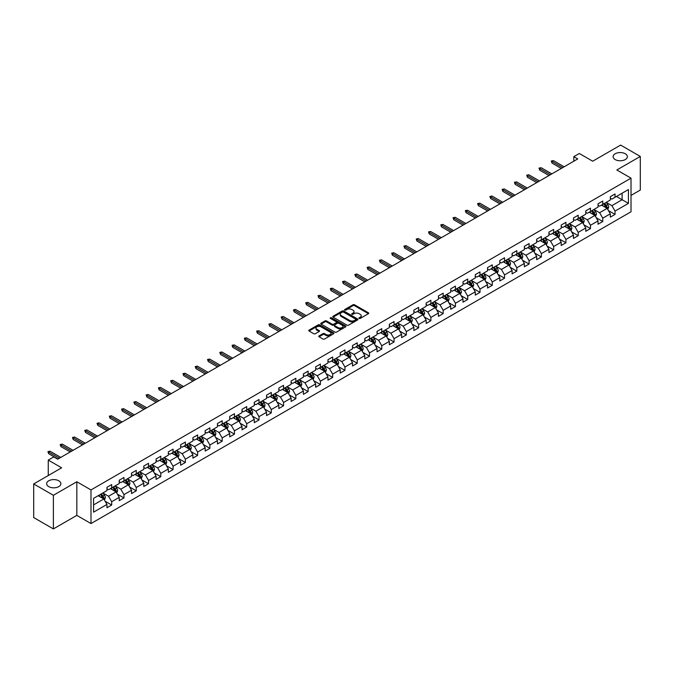 <?xml version="1.0" encoding="UTF-8"?>
<svg xmlns="http://www.w3.org/2000/svg" width="674" height="674" viewBox="0 0 674 674"><rect width="100%" height="100%" fill="white"/><g stroke="black" fill="none" stroke-linecap="round" stroke-linejoin="round"><path stroke-width="1.01" d="M359.132 318.431A0.767 0.438 0 0 0 360.219 318.431L368.425 313.688A1.095 0.632 0 0 0 368.745 313.242A1.095 0.632 0 0 0 368.425 312.803L354.524 304.774A1.095 0.632 0 0 0 352.974 304.774L344.768 309.509A0.767 0.438 0 0 0 345.846 310.133L346.908 309.518A3.496 2.022 0 0 1 351.853 309.518L353.016 310.192A3.496 2.022 0 0 1 354.035 311.615A3.496 2.022 0 0 1 353.016 313.048L351.954 313.654A0.767 0.438 0 0 0 353.033 314.286L354.094 313.671A3.496 2.022 0 0 1 359.04 313.671L360.202 314.337A3.496 2.022 0 0 1 361.222 315.769A3.496 2.022 0 0 1 360.202 317.193L359.132 317.808A0.767 0.438 0 0 0 359.132 318.431L359.132 317.808M58.806 480.806A7.119 4.111 0 0 0 51.039 479.913A7.119 4.111 0 0 0 46.641 483.713A7.119 4.111 0 0 0 48.73 486.62A7.119 4.111 0 0 0 56.49 487.513A7.119 4.111 0 0 0 60.887 483.713A7.119 4.111 0 0 0 58.806 480.806M625.27 153.756A7.119 4.111 0 0 0 617.51 152.863A7.119 4.111 0 0 0 613.113 156.663A7.119 4.111 0 0 0 615.194 159.578A7.119 4.111 0 0 0 622.961 160.463A7.119 4.111 0 0 0 627.359 156.663A7.119 4.111 0 0 0 625.27 153.756M319.063 335.905A1.095 0.632 0 0 0 318.743 336.351A1.095 0.632 0 0 0 319.063 336.789L322.964 339.047A1.095 0.632 0 0 0 324.514 339.047L333.622 333.782A1.095 0.632 0 0 0 333.942 333.335A1.095 0.632 0 0 0 333.622 332.889L319.72 324.86A1.095 0.632 0 0 0 318.179 324.86L309.063 330.125A1.095 0.632 0 0 0 308.743 330.572A1.095 0.632 0 0 0 309.063 331.018L313.772 333.74A1.095 0.632 0 0 0 315.314 333.74L319.215 331.49A1.095 0.632 0 0 0 319.535 331.044A1.095 0.632 0 0 0 319.215 330.597L316.881 329.249A2.923 1.685 0 0 1 316.03 328.053A2.923 1.685 0 0 1 317.833 326.494A2.923 1.685 0 0 1 321.018 326.856L330.167 332.147A2.923 1.685 0 0 1 331.027 333.335A2.923 1.685 0 0 1 329.224 334.894A2.923 1.685 0 0 1 326.039 334.531L324.514 333.647A1.095 0.632 0 0 0 322.964 333.647L319.063 335.905L319.063 336.789M631.016 195.426L640.3 190.06L640.3 156.435L620.628 145.078L592.69 161.212L579.311 153.487L573.801 156.663L577.736 158.938L57.703 459.179L53.768 456.905L48.258 460.081L48.258 475.532M53.372 495.297L53.372 528.921L76.828 515.383L76.828 481.758L53.372 495.297L33.7 483.94L61.637 467.807L48.258 460.081M76.828 481.758L90.99 489.939L631.016 178.155L631.016 211.779L90.99 523.555L90.99 489.939M640.3 156.435L616.845 169.983L631.016 178.155M346.992 325.171A1.095 0.632 0 0 0 348.534 325.171L357.65 319.914A1.095 0.632 0 0 0 357.97 319.468A1.095 0.632 0 0 0 357.65 319.021L343.748 310.992A1.095 0.632 0 0 0 342.198 310.992L333.082 316.258A1.095 0.632 0 0 0 332.762 316.704A1.095 0.632 0 0 0 333.082 317.151L346.992 325.171M330.723 318.591A0.767 0.438 0 0 1 331.498 318.701L345.619 326.856L336.52 332.113A1.095 0.632 0 0 1 334.978 332.113L321.077 324.084L321.077 323.191A1.095 0.632 0 0 0 320.757 323.638A1.095 0.632 0 0 0 321.077 324.084M321.077 323.191L324.978 320.942A1.095 0.632 0 0 1 326.519 320.942L332.156 324.194A1.095 0.632 0 0 0 333.706 324.194L336.292 322.703A1.095 0.632 0 0 0 336.612 322.256A1.095 0.632 0 0 0 336.292 321.81L330.42 318.414A0.767 0.438 0 0 1 331.498 317.791L345.636 325.955A1.095 0.632 0 0 1 345.956 326.401A1.095 0.632 0 0 1 345.636 326.848L345.636 325.955M53.372 528.921L33.7 517.565L33.7 483.94M105.119 501.229L111.69 505.02L111.69 501.7L119.247 497.345L119.247 500.656L123.965 497.934L123.965 494.615L131.523 490.251L131.523 493.57L136.241 490.849L136.241 487.529L143.798 483.165L143.798 486.485L148.516 483.755L148.516 480.444L156.073 476.08L156.073 479.399L160.8 476.67L160.8 473.35L168.348 468.994L168.348 472.306L173.075 469.584L173.075 466.265L180.632 461.901L180.632 465.22L185.35 462.49L185.35 459.179L192.907 454.815L192.907 458.135L197.625 455.405L197.625 452.086L205.182 447.73L205.182 451.041L209.9 448.32L209.9 445L217.458 440.636L217.458 443.955L222.184 441.226L222.184 437.915L229.733 433.551L229.733 436.87L234.459 434.14L234.459 430.821L242.008 426.465L242.008 429.776L246.735 427.055L246.735 423.735L254.292 419.371L254.292 422.691L259.01 419.969L259.01 416.65L266.567 412.286L266.567 415.605L271.285 412.876L271.285 409.565L278.842 405.2L278.842 408.52L283.56 405.79L283.56 402.471L291.117 398.115L291.117 401.426L295.844 398.705L295.844 395.385L303.393 391.021L303.393 394.341L308.119 391.611L308.119 388.3L315.676 383.936L315.676 387.255L320.394 384.525L320.394 381.206L327.952 376.85L327.952 380.161L332.67 377.44L332.67 374.121L340.227 369.756L340.227 373.076L344.945 370.346L344.945 367.035L352.502 362.671L352.502 365.99L357.228 363.261L357.228 359.941L364.777 355.586L364.777 358.897L369.504 356.175L369.504 352.856L377.061 348.492L377.061 351.811L381.779 349.09L381.779 345.77L389.336 341.406L389.336 344.726L394.054 341.996L394.054 338.685L401.611 334.321L401.611 337.64L406.329 334.911L406.329 331.591L413.887 327.235L413.887 330.546L418.613 327.825L418.613 324.506L426.162 320.142L426.162 323.461L430.888 320.731L430.888 317.42L438.437 313.056L438.437 316.376L443.163 313.646L443.163 310.326L450.721 305.971L450.721 309.282L455.439 306.56L455.439 303.241L462.996 298.877L462.996 302.196L467.714 299.467L467.714 296.156L475.271 291.791L475.271 295.111L479.989 292.381L479.989 289.062L487.546 284.706L487.546 288.017L492.273 285.296L492.273 281.976L499.822 277.612L499.822 280.932L504.548 278.21L504.548 274.891L512.105 270.527L512.105 273.846L516.823 271.117L516.823 267.805L524.38 263.441L524.38 266.761L529.098 264.031L529.098 260.712L536.656 256.356L536.656 259.667L541.374 256.946L541.374 253.626L548.931 249.262L548.931 252.582L553.657 249.852L553.657 246.541L561.206 242.177L561.206 245.496L565.933 242.766L565.933 239.447L573.49 235.091L573.49 238.402L578.208 235.681L578.208 232.362L585.765 227.997L585.765 231.317L590.483 228.587L590.483 225.276L598.04 220.912L598.04 224.231L602.758 221.502L602.758 218.182L610.315 213.827L610.315 217.138L615.042 214.416L615.042 211.097L628.421 203.371L628.421 189.562L622.119 193.194L622.119 199.74L628.421 203.371M111.69 505.02L106.964 507.749L106.964 504.43L93.585 512.156L93.585 498.339L106.964 490.621L106.964 487.302L111.69 484.572L111.69 487.892L119.247 483.528L119.247 480.217L123.965 477.487L123.965 480.806L131.523 476.442L131.523 473.123L136.241 470.401L136.241 473.712L143.798 469.357L143.798 466.037L148.516 463.308L148.516 466.627L156.073 462.263L156.073 458.952L160.8 456.222L160.8 459.542L168.348 455.177L168.348 451.858L173.075 449.137L173.075 452.448L180.632 448.092L180.632 444.773L185.35 442.043L185.35 445.362L192.907 440.998L192.907 437.687L197.625 434.957L197.625 438.277L205.182 433.913L205.182 430.593L209.9 427.872L209.9 431.192L217.458 426.827L217.458 423.508L222.184 420.787L222.184 424.098L229.733 419.742L229.733 416.422L234.459 413.693L234.459 417.012L242.008 412.648L242.008 409.337L246.735 406.607L246.735 409.927L254.292 405.563L254.292 402.243L259.01 399.522L259.01 402.833L266.567 398.477L266.567 395.158L271.285 392.428L271.285 395.748L278.842 391.383L278.842 388.072L283.56 385.343L283.56 388.662L291.117 384.298L291.117 380.978L295.844 378.257L295.844 381.568L303.393 377.213L303.393 373.893L308.119 371.163L308.119 374.483L315.676 370.119L315.676 366.808L320.394 364.078L320.394 367.397L327.952 363.033L327.952 359.714L332.67 356.993L332.67 360.312L340.227 355.948L340.227 352.628L344.945 349.907L344.945 353.218L352.502 348.862L352.502 345.543L357.228 342.813L357.228 346.133L364.777 341.769L364.777 338.458L369.504 335.728L369.504 339.047L377.061 334.683L377.061 331.364L381.779 328.642L381.779 331.953L389.336 327.598L389.336 324.278L394.054 321.549L394.054 324.868L401.611 320.504L401.611 317.193L406.329 314.463L406.329 317.783L413.887 313.418L413.887 310.099L418.613 307.378L418.613 310.689L426.162 306.333L426.162 303.014L430.888 300.284L430.888 303.603L438.437 299.239L438.437 295.928L443.163 293.198L443.163 296.518L450.721 292.154L450.721 288.834L455.439 286.113L455.439 289.432L462.996 285.068L462.996 281.749L467.714 279.028L467.714 282.339L475.271 277.983L475.271 274.663L479.989 271.934L479.989 275.253L487.546 270.889L487.546 267.578L492.273 264.848L492.273 268.168L499.822 263.804L499.822 260.484L504.548 257.763L504.548 261.074L512.105 256.718L512.105 253.399L516.823 250.669L516.823 253.988L524.38 249.624L524.38 246.313L529.098 243.584L529.098 246.903L536.656 242.539L536.656 239.219L541.374 236.498L541.374 239.809L548.931 235.453L548.931 232.134L553.657 229.404L553.657 232.724L561.206 228.36L561.206 225.049L565.933 222.319L565.933 225.638L573.49 221.274L573.49 217.955L578.208 215.233L578.208 218.553L585.765 214.189L585.765 210.869L590.483 208.148L590.483 211.459L598.04 207.103L598.04 203.784L602.758 201.054L602.758 204.374L610.315 200.01L610.315 196.698L615.042 193.969L615.042 197.288L628.421 189.562M110.426 488.616L116.097 491.894L108.539 496.249L102.878 492.98M106.964 488.802L108.539 489.712L111.69 487.892M108.539 496.249L111.69 501.7M116.097 491.894L119.247 497.345M122.71 481.531L128.372 484.8L120.815 489.164L115.153 485.895M119.247 481.716L120.815 482.618L123.965 480.806M120.815 489.164L123.965 494.615M128.372 484.8L131.523 490.251M134.985 474.445L140.647 477.714L133.098 482.079L127.428 478.801M131.523 474.622L133.098 475.532L136.241 473.712M133.098 482.079L136.241 487.529M140.647 477.714L143.798 483.165M147.261 467.352L152.931 470.629L145.373 474.985L139.703 471.716M143.798 467.537L145.373 468.447L148.516 466.627M145.373 474.985L148.516 480.444M152.931 470.629L156.073 476.08M159.536 460.266L165.206 463.535L157.649 467.899L151.979 464.63M156.073 460.452L157.649 461.353L160.8 459.542M157.649 467.899L160.8 473.35M165.206 463.535L168.348 468.994M171.811 453.181L177.481 456.45L169.924 460.814L164.262 457.536M168.348 453.358L169.924 454.268L173.075 452.448M169.924 460.814L173.075 466.265M177.481 456.45L180.632 461.901M184.095 446.087L189.756 449.364L182.199 453.72L176.537 450.451M180.632 446.272L182.199 447.182L185.35 445.362M182.199 453.72L185.35 459.179M189.756 449.364L192.907 454.815M196.37 439.001L202.032 442.27L194.483 446.635L188.813 443.366M192.907 439.187L194.483 440.097L197.625 438.277M194.483 446.635L197.625 452.086M202.032 442.27L205.182 447.73M208.645 431.916L214.307 435.185L206.758 439.549L201.088 436.28M205.182 432.093L206.758 433.003L209.9 431.192M206.758 439.549L209.9 445M214.307 435.185L217.458 440.636M220.92 424.831L226.59 428.1L219.033 432.464L213.363 429.186M217.458 425.008L219.033 425.917L222.184 424.098M219.033 432.464L222.184 437.915M226.59 428.1L229.733 433.551M233.196 417.737L238.866 421.014L231.308 425.37L225.647 422.101M229.733 417.922L231.308 418.832L234.459 417.012M231.308 425.37L234.459 430.821M238.866 421.014L242.008 426.465M245.471 410.651L251.141 413.92L243.584 418.284L237.922 415.016M242.008 410.837L243.584 411.738L246.735 409.927M243.584 418.284L246.735 423.735M251.141 413.92L254.292 419.371M257.754 403.566L263.416 406.835L255.859 411.199L250.197 407.922M254.292 403.743L255.859 404.653L259.01 402.833M255.859 411.199L259.01 416.65M263.416 406.835L266.567 412.286M270.03 396.472L275.691 399.749L268.142 404.105L262.472 400.836M266.567 396.657L268.142 397.567L271.285 395.748M268.142 404.105L271.285 409.565M275.691 399.749L278.842 405.2M282.305 389.387L287.975 392.656L280.418 397.02L274.748 393.751M278.842 389.572L280.418 390.473L283.56 388.662M280.418 397.02L283.56 402.471M287.975 392.656L291.117 398.115M294.58 382.301L300.25 385.57L292.693 389.934L287.023 386.657M291.117 382.478L292.693 383.388L295.844 381.568M292.693 389.934L295.844 395.385M300.25 385.57L303.393 391.021M306.855 375.207L312.525 378.485L304.968 382.84L299.307 379.572M303.393 375.393L304.968 376.303L308.119 374.483M304.968 382.84L308.119 388.3M312.525 378.485L315.676 383.936M319.139 368.122L324.801 371.391L317.243 375.755L311.582 372.486M315.676 368.307L317.243 369.217L320.394 367.397M317.243 375.755L320.394 381.206M324.801 371.391L327.952 376.85M331.414 361.037L337.076 364.305L329.527 368.67L323.857 365.401M327.952 361.213L329.527 362.123L332.67 360.312M329.527 368.67L332.67 374.121M337.076 364.305L340.227 369.756M343.689 353.951L349.359 357.22L341.802 361.584L336.132 358.307M340.227 354.128L341.802 355.038L344.945 353.218M341.802 361.584L344.945 367.035M349.359 357.22L352.502 362.671M355.965 346.857L361.635 350.135L354.077 354.49L348.407 351.221M352.502 347.043L354.077 347.952L357.228 346.133M354.077 354.49L357.228 359.941M361.635 350.135L364.777 355.586M368.24 339.772L373.91 343.041L366.353 347.405L360.691 344.136M364.777 339.957L366.353 340.859L369.504 339.047M366.353 347.405L369.504 352.856M373.91 343.041L377.061 348.492M380.524 332.686L386.185 335.955L378.628 340.319L372.966 337.042M377.061 332.863L378.628 333.773L381.779 331.953M378.628 340.319L381.779 345.77M386.185 335.955L389.336 341.406M392.799 325.593L398.46 328.87L390.912 333.226L385.242 329.957M389.336 325.778L390.912 326.688L394.054 324.868M390.912 333.226L394.054 338.685M398.46 328.87L401.611 334.321M405.074 318.507L410.736 321.776L403.187 326.14L397.517 322.871M401.611 318.692L403.187 319.594L406.329 317.783M403.187 326.14L406.329 331.591M410.736 321.776L413.887 327.235M417.349 311.422L423.019 314.691L415.462 319.055L409.792 315.777M413.887 311.599L415.462 312.509L418.613 310.689M415.462 319.055L418.613 324.506M423.019 314.691L426.162 320.142M429.624 304.328L435.294 307.605L427.737 311.961L422.076 308.692M426.162 304.513L427.737 305.423L430.888 303.603M427.737 311.961L430.888 317.42M435.294 307.605L438.437 313.056M441.9 297.242L447.57 300.511L440.012 304.875L434.351 301.607M438.437 297.428L440.012 298.338L443.163 296.518M440.012 304.875L443.163 310.326M447.57 300.511L450.721 305.971M454.183 290.157L459.845 293.426L452.288 297.79L446.626 294.521M450.721 290.334L452.288 291.244L455.439 289.432M452.288 297.79L455.439 303.241M459.845 293.426L462.996 298.877M466.459 283.072L472.12 286.34L464.571 290.705L458.901 287.427M462.996 283.248L464.571 284.158L467.714 282.339M464.571 290.705L467.714 296.156M472.12 286.34L475.271 291.791M478.734 275.978L484.404 279.255L476.847 283.611L471.177 280.342M475.271 276.163L476.847 277.073L479.989 275.253M476.847 283.611L479.989 289.062M484.404 279.255L487.546 284.706M491.009 268.892L496.679 272.161L489.122 276.525L483.452 273.256M487.546 269.078L489.122 269.979L492.273 268.168M489.122 276.525L492.273 281.976M496.679 272.161L499.822 277.612M503.284 261.807L508.954 265.076L501.397 269.44L495.735 266.163M499.822 261.984L501.397 262.894L504.548 261.074M501.397 269.44L504.548 274.891M508.954 265.076L512.105 270.527M515.568 254.713L521.229 257.99L513.672 262.346L508.011 259.077M512.105 254.898L513.672 255.808L516.823 253.988M513.672 262.346L516.823 267.805M521.229 257.99L524.38 263.441M527.843 247.628L533.505 250.897L525.956 255.261L520.286 251.992M524.38 247.813L525.956 248.723L529.098 246.903M525.956 255.261L529.098 260.712M533.505 250.897L536.656 256.356M540.118 240.542L545.788 243.811L538.231 248.175L532.561 244.898M536.656 240.719L538.231 241.629L541.374 239.809M538.231 248.175L541.374 253.626M545.788 243.811L548.931 249.262M552.394 233.448L558.064 236.726L550.506 241.081L544.836 237.812M548.931 233.634L550.506 234.544L553.657 232.724M550.506 241.081L553.657 246.541M558.064 236.726L561.206 242.177M564.669 226.363L570.339 229.632L562.782 233.996L557.12 230.727M561.206 226.548L562.782 227.458L565.933 225.638M562.782 233.996L565.933 239.447M570.339 229.632L573.49 235.091M576.952 219.277L582.614 222.546L575.057 226.911L569.395 223.642M573.49 219.454L575.057 220.364L578.208 218.553M575.057 226.911L578.208 232.362M582.614 222.546L585.765 227.997M589.228 212.192L594.889 215.461L587.34 219.825L581.67 216.548M585.765 212.369L587.34 213.279L590.483 211.459M587.34 219.825L590.483 225.276M594.889 215.461L598.04 220.912M601.503 205.098L607.164 208.376L599.616 212.731L593.946 209.462M598.04 205.284L599.616 206.193L602.758 204.374M599.616 212.731L602.758 218.182M607.164 208.376L610.315 213.827M616.457 196.471L622.119 199.74L611.891 205.646L606.221 202.377M610.315 198.198L611.891 199.1L615.042 197.288M611.891 205.646L615.042 211.097M76.828 515.383L90.99 523.555M573.801 156.663L573.801 161.212M93.585 504.885L103.821 498.979L98.151 495.71M103.821 498.979L106.964 504.43M608.47 210.625L615.042 214.416M596.187 217.71L602.758 221.502M583.911 224.796L590.483 228.587M571.636 231.881L578.208 235.681M559.361 238.975L565.933 242.766M547.086 246.061L553.657 249.852M534.802 253.146L541.374 256.946M522.527 260.24L529.098 264.031M510.252 267.325L516.823 271.117M497.976 274.411L504.548 278.21M485.701 281.505L492.273 285.296M473.426 288.59L479.989 292.381M461.142 295.675L467.714 299.467M448.867 302.761L455.439 306.56M436.592 309.855L443.163 313.646M424.317 316.94L430.888 320.731M412.041 324.026L418.613 327.825M399.758 331.119L406.329 334.911M387.483 338.205L394.054 341.996M375.207 345.29L381.779 349.09M362.932 352.384L369.504 356.175M350.657 359.469L357.228 363.261M338.373 366.555L344.945 370.346M326.098 373.64L332.67 377.44M313.823 380.734L320.394 384.525M301.548 387.82L308.119 391.611M289.272 394.905L295.844 398.705M276.997 401.999L283.56 405.79M264.714 409.084L271.285 412.876M252.438 416.17L259.01 419.969M240.163 423.264L246.735 427.055M227.888 430.349L234.459 434.14M215.613 437.434L222.184 441.226M203.329 444.52L209.9 448.32M191.054 451.614L197.625 455.405M178.779 458.699L185.35 462.49M166.503 465.785L173.075 469.584M154.228 472.878L160.8 476.67M141.944 479.964L148.516 483.755M129.669 487.049L136.241 490.849M117.394 494.143L123.965 497.934M359.444 318.541L360.202 318.103A3.496 2.022 0 0 0 361.222 316.67L361.222 315.769M354.035 311.615L354.035 312.525A3.496 2.022 0 0 1 353.016 313.949L352.258 314.387M368.425 312.803L368.425 313.688L354.524 305.684A1.095 0.632 0 0 0 352.974 305.684L345.071 310.242M357.633 319.923L343.748 311.902A1.095 0.632 0 0 0 342.198 311.902L333.099 317.159L333.082 316.258M355.72 319.779A0.767 0.438 0 0 0 355.72 319.156L343.513 312.104A0.767 0.438 0 0 0 342.434 312.104L341.314 312.753A3.496 2.022 0 0 0 340.286 314.185A3.496 2.022 0 0 0 341.314 315.609L349.654 320.428A3.496 2.022 0 0 0 354.6 320.428L355.72 319.779L355.72 320.689A0.767 0.438 0 0 0 355.939 320.377L355.939 319.468M340.286 314.185L340.286 315.087A3.496 2.022 0 0 0 341.314 316.519L341.314 315.609M355.72 320.689L354.6 321.338A3.496 2.022 0 0 1 349.654 321.338L341.314 316.519M321.085 324.093L324.978 321.843L324.978 320.942M336.612 322.256L336.612 323.166A1.095 0.632 0 0 1 336.292 323.613L333.706 325.104A1.095 0.632 0 0 1 332.156 325.104L326.519 321.843A1.095 0.632 0 0 0 324.978 321.843M338.011 327.572A2.923 1.685 0 0 0 341.196 327.935A2.923 1.685 0 0 0 342.999 326.376A2.923 1.685 0 0 0 342.139 325.188L338.921 323.326A1.095 0.632 0 0 0 337.371 323.326L334.784 324.817A1.095 0.632 0 0 0 334.464 325.264A1.095 0.632 0 0 0 334.784 325.711L338.011 327.572L338.011 328.482A2.923 1.685 0 0 0 341.196 328.845A2.923 1.685 0 0 0 342.999 327.286L342.999 326.376M334.464 325.264L334.464 326.174A1.095 0.632 0 0 0 334.784 326.62L334.784 325.711M338.011 328.482L334.784 326.62M331.027 333.335L331.027 334.245A2.923 1.685 0 0 1 329.224 335.804A2.923 1.685 0 0 1 326.039 335.441L324.514 334.557A1.095 0.632 0 0 0 322.964 334.557L319.08 336.798M316.03 328.053L316.03 328.963A2.923 1.685 0 0 0 316.881 330.15L316.881 329.249M319.215 330.597L319.215 331.49L316.881 330.15M333.622 332.889L333.622 333.782L319.72 325.769A1.095 0.632 0 0 0 318.179 325.769L309.08 331.027L309.063 330.125M607.788 209.446L608.723 207.087A2.949 1.702 -120 0 0 607.788 204.576L606.162 202.411M603.331 206.151L602.227 204.685M603.719 203.818L605.345 205.991A2.949 1.702 60 0 1 606.187 207.761L607.131 207.213A2.949 1.702 -120 0 0 606.288 205.444L604.662 203.27M603.929 203.7L605.732 206.109A1.5 0.868 60 0 1 606.002 206.564L607.131 207.213M562.706 167.615L551.989 161.431L551.989 163.066L551.281 161.019L551.989 161.431L553.405 160.606L564.121 166.798M551.989 163.066L561.29 168.433M551.281 161.019L553.405 160.606M595.513 216.539L596.448 214.18A2.949 1.702 -120 0 0 595.504 211.67L593.887 209.496M591.056 213.245L589.952 211.771M591.443 210.911L593.069 213.077A2.949 1.702 60 0 1 593.912 214.846L594.856 214.307A2.949 1.702 -120 0 0 594.013 212.529L592.387 210.364M591.654 210.785L593.449 213.195A1.5 0.868 60 0 1 593.727 213.65L594.856 214.307M583.237 223.625L584.173 221.266A2.949 1.702 -120 0 0 583.229 218.755L581.603 216.59M578.772 220.331L577.669 218.856M579.168 217.997L580.794 220.162A2.949 1.702 60 0 1 581.637 221.94L582.58 221.392A2.949 1.702 -120 0 0 581.738 219.614L580.112 217.449M579.37 217.879L581.173 220.28A1.5 0.868 60 0 1 581.451 220.735L582.58 221.392M550.431 174.701L539.706 168.517L539.706 170.151L538.998 168.104L539.706 168.517L541.129 167.7L551.846 173.884M539.706 170.151L549.007 175.518M538.998 168.104L541.129 167.7M538.147 181.795L527.43 175.602L527.43 177.237L526.723 175.198L527.43 175.602L528.846 174.785L539.571 180.977M527.43 177.237L536.731 182.612M526.723 175.198L528.846 174.785M570.962 230.71L571.897 228.351A2.949 1.702 -120 0 0 570.954 225.841L569.328 223.675M566.497 227.416L565.393 225.95M566.893 225.082L568.519 227.248A2.949 1.702 60 0 1 569.361 229.025L570.305 228.478A2.949 1.702 -120 0 0 569.463 226.708L567.837 224.535M567.095 224.964L568.898 227.374A1.5 0.868 60 0 1 569.168 227.829L570.305 228.478M558.687 237.804L559.622 235.445A2.949 1.702 -120 0 0 558.679 232.934L557.053 230.761M554.222 234.51L553.118 233.036M554.618 232.168L556.235 234.341A2.949 1.702 60 0 1 557.086 236.111L558.03 235.571A2.949 1.702 -120 0 0 557.179 233.794L555.561 231.629M554.82 232.05L556.623 234.459A1.5 0.868 60 0 1 556.893 234.914L558.03 235.571M546.403 244.889L547.339 242.53A2.949 1.702 -120 0 0 546.403 240.02L544.777 237.855M541.947 241.595L540.843 240.121M542.334 239.262L543.96 241.427A2.949 1.702 60 0 1 544.803 243.204L545.746 242.657A2.949 1.702 -120 0 0 544.904 240.879L543.278 238.714M542.545 239.144L544.348 241.545A1.5 0.868 60 0 1 544.617 242L545.746 242.657M525.872 188.88L515.155 182.688L515.155 184.331L514.447 182.283L515.155 182.688L516.57 181.87L527.287 188.063M515.155 184.331L524.456 189.697M514.447 182.283L516.57 181.87M513.596 195.965L502.88 189.782L502.88 191.416L502.172 189.369L502.88 189.782L504.295 188.964L515.012 195.148M502.88 191.416L512.181 196.783M502.172 189.369L504.295 188.964M501.321 203.059L490.605 196.867L490.605 198.501L489.897 196.463L490.605 196.867L492.02 196.05L502.737 202.242M490.605 198.501L499.906 203.877M489.897 196.463L492.02 196.05M534.128 251.975L535.063 249.616A2.949 1.702 -120 0 0 534.128 247.105L532.502 244.94M529.671 248.681L528.568 247.206M530.059 246.347L531.685 248.512A2.949 1.702 60 0 1 532.527 250.29L533.471 249.742A2.949 1.702 -120 0 0 532.629 247.973L531.002 245.799M530.269 246.229L532.064 248.63A1.5 0.868 60 0 1 532.342 249.094L533.471 249.742M489.046 210.145L478.321 203.952L478.321 205.595L477.613 203.548L478.321 203.952L479.745 203.135L490.461 209.328M478.321 205.595L487.631 210.962M477.613 203.548L479.745 203.135M521.853 259.06L522.788 256.71A2.949 1.702 -120 0 0 521.845 254.191L520.227 252.025M517.388 255.775L516.292 254.3M517.784 253.432L519.41 255.606A2.949 1.702 60 0 1 520.252 257.375L521.196 256.836A2.949 1.702 -120 0 0 520.353 255.058L518.727 252.893M517.986 253.314L519.789 255.724A1.5 0.868 60 0 1 520.067 256.179L521.196 256.836M476.771 217.23L466.046 211.046L466.046 212.681L465.338 210.633L466.046 211.046L467.461 210.229L478.186 216.413M466.046 212.681L475.347 218.047M465.338 210.633L467.461 210.229M509.578 266.154L510.513 263.795A2.949 1.702 -120 0 0 509.569 261.285L507.943 259.111M505.112 262.86L504.009 261.386M505.508 260.526L507.134 262.692A2.949 1.702 60 0 1 507.977 264.469L508.921 263.922A2.949 1.702 -120 0 0 508.078 262.144L506.452 259.979M505.711 260.408L507.514 262.809A1.5 0.868 60 0 1 507.783 263.264L508.921 263.922M464.487 224.316L453.771 218.132L453.771 219.766L453.063 217.719L453.771 218.132L455.186 217.314L465.903 223.498M453.771 219.766L463.072 225.141M453.063 217.719L455.186 217.314M497.302 273.24L498.238 270.881A2.949 1.702 -120 0 0 497.294 268.37L495.668 266.205M492.837 269.945L491.734 268.471M493.233 267.612L494.851 269.777A2.949 1.702 60 0 1 495.702 271.555L496.645 271.007A2.949 1.702 -120 0 0 495.794 269.238L494.177 267.064M493.435 267.494L495.238 269.895A1.5 0.868 60 0 1 495.508 270.35L496.645 271.007M452.212 231.409L441.495 225.217L441.495 226.852L440.788 224.813L441.495 225.217L442.911 224.4L453.627 230.592M441.495 226.852L450.796 232.227M440.788 224.813L442.911 224.4M485.019 280.325L485.954 277.966A2.949 1.702 -120 0 0 485.019 275.455L483.393 273.29M480.562 277.031L479.458 275.565M480.95 274.697L482.576 276.871A2.949 1.702 60 0 1 483.418 278.64L484.37 278.092A2.949 1.702 -120 0 0 483.519 276.323L481.902 274.149M481.16 274.579L482.963 276.989A1.5 0.868 60 0 1 483.233 277.444L484.37 278.092M439.937 238.495L429.22 232.311L429.22 233.945L428.512 231.898L429.22 232.311L430.635 231.485L441.352 237.678M429.22 233.945L438.521 239.312M428.512 231.898L430.635 231.485M472.744 287.419L473.679 285.06A2.949 1.702 -120 0 0 472.744 282.549L471.118 280.376M468.287 284.125L467.183 282.65M468.674 281.791L470.3 283.956A2.949 1.702 60 0 1 471.143 285.725L472.086 285.186A2.949 1.702 -120 0 0 471.244 283.409L469.618 281.243M468.885 281.665L470.688 284.074A1.5 0.868 60 0 1 470.958 284.529L472.086 285.186M427.661 245.58L416.945 239.396L416.945 241.031L416.229 238.984L416.945 239.396L418.36 238.579L429.077 244.763M416.945 241.031L426.246 246.398M416.229 238.984L418.36 238.579M460.468 294.504L461.404 292.145A2.949 1.702 -120 0 0 460.46 289.635L458.842 287.469M456.012 291.21L454.908 289.736M456.399 288.876L458.025 291.042A2.949 1.702 60 0 1 458.868 292.819L459.811 292.272A2.949 1.702 -120 0 0 458.969 290.494L457.343 288.329M456.601 288.758L458.404 291.16A1.5 0.868 60 0 1 458.682 291.615L459.811 292.272M415.386 252.674L404.661 246.482L404.661 248.116L403.953 246.077L404.661 246.482L406.077 245.665L416.802 251.857M404.661 248.116L413.962 253.491M403.953 246.077L406.077 245.665M448.193 301.59L449.128 299.231A2.949 1.702 -120 0 0 448.185 296.72L446.559 294.555M443.728 298.296L442.624 296.83M444.124 295.962L445.75 298.127A2.949 1.702 60 0 1 446.592 299.905L447.536 299.357A2.949 1.702 -120 0 0 446.694 297.588L445.067 295.414M444.326 295.844L446.129 298.253A1.5 0.868 60 0 1 446.407 298.708L447.536 299.357M403.103 259.76L392.386 253.567L392.386 255.21L391.678 253.163L392.386 253.567L393.801 252.75L404.526 258.942M392.386 255.21L401.687 260.577M391.678 253.163L393.801 252.75M435.918 308.684L436.853 306.325A2.949 1.702 -120 0 0 435.909 303.814L434.283 301.64M431.453 305.389L430.349 303.915M431.849 303.047L433.466 305.221A2.949 1.702 60 0 1 434.317 306.99L435.261 306.451A2.949 1.702 -120 0 0 434.418 304.673L432.792 302.508M432.051 302.929L433.854 305.339A1.5 0.868 60 0 1 434.123 305.794L435.261 306.451M390.827 266.845L380.111 260.661L380.111 262.296L379.403 260.248L380.111 260.661L381.526 259.844L392.243 266.028M380.111 262.296L389.412 267.662M379.403 260.248L381.526 259.844M423.634 315.769L424.578 313.41A2.949 1.702 -120 0 0 423.634 310.899L422.008 308.734M419.177 312.475L418.074 311M419.565 310.141L421.191 312.306A2.949 1.702 60 0 1 422.034 314.084L422.986 313.536A2.949 1.702 -120 0 0 422.135 311.759L420.517 309.593M419.776 310.023L421.579 312.424A1.5 0.868 60 0 1 421.848 312.879L422.986 313.536M378.552 273.939L367.836 267.747L367.836 269.381L367.128 267.342L367.836 267.747L369.251 266.929L379.968 273.113M367.836 269.381L377.137 274.756M367.128 267.342L369.251 266.929M411.359 322.854L412.294 320.495A2.949 1.702 -120 0 0 411.359 317.985L409.733 315.82M406.902 319.56L405.799 318.086M407.29 317.227L408.916 319.392A2.949 1.702 60 0 1 409.758 321.169L410.702 320.622A2.949 1.702 -120 0 0 409.859 318.853L408.233 316.679M407.5 317.109L409.303 319.51A1.5 0.868 60 0 1 409.573 319.973L410.702 320.622M366.277 281.024L355.56 274.832L355.56 276.475L354.853 274.428L355.56 274.832L356.976 274.015L367.692 280.207M355.56 276.475L364.861 281.842M354.853 274.428L356.976 274.015M399.084 329.94L400.019 327.589A2.949 1.702 -120 0 0 399.075 325.07L397.458 322.905M394.627 326.654L393.523 325.18M395.015 324.312L396.641 326.486A2.949 1.702 60 0 1 397.483 328.255L398.427 327.707A2.949 1.702 -120 0 0 397.584 325.938L395.958 323.773M395.225 324.194L397.02 326.604A1.5 0.868 60 0 1 397.298 327.058L398.427 327.707M354.002 288.11L343.277 281.926L343.277 283.56L342.569 281.513L343.277 281.926L344.7 281.109L355.417 287.293M343.277 283.56L352.578 288.927M342.569 281.513L344.7 281.109M386.809 337.034L387.744 334.675A2.949 1.702 -120 0 0 386.8 332.164L385.174 329.99M382.343 333.74L381.24 332.265M382.739 331.406L384.365 333.571A2.949 1.702 60 0 1 385.208 335.349L386.151 334.801A2.949 1.702 -120 0 0 385.309 333.023L383.683 330.858M382.942 331.288L384.744 333.689A1.5 0.868 60 0 1 385.023 334.144L386.151 334.801M341.718 295.195L331.001 289.011L331.001 290.646L330.294 288.598L331.001 289.011L332.417 288.194L343.142 294.378M331.001 290.646L340.303 296.021M330.294 288.598L332.417 288.194M374.533 344.119L375.469 341.76A2.949 1.702 -120 0 0 374.525 339.249L372.899 337.084M370.068 340.825L368.964 339.351M370.464 338.491L372.09 340.656A2.949 1.702 60 0 1 372.933 342.434L373.876 341.887A2.949 1.702 -120 0 0 373.034 340.117L371.408 337.944M370.666 338.373L372.469 340.774A1.5 0.868 60 0 1 372.739 341.229L373.876 341.887M329.443 302.289L318.726 296.097L318.726 297.731L318.018 295.692L318.726 296.097L320.142 295.279L330.858 301.472M318.726 297.731L328.027 303.106M318.018 295.692L320.142 295.279M362.258 351.205L363.193 348.846A2.949 1.702 -120 0 0 362.25 346.335L360.624 344.17M357.793 347.91L356.689 346.444M358.189 345.577L359.806 347.75A2.949 1.702 60 0 1 360.657 349.52L361.601 348.972A2.949 1.702 -120 0 0 360.75 347.203L359.132 345.029M358.391 345.459L360.194 347.868A1.5 0.868 60 0 1 360.464 348.323L361.601 348.972M317.168 309.374L306.451 303.19L306.451 304.825L305.743 302.778L306.451 303.19L307.866 302.365L318.583 308.557M306.451 304.825L315.752 310.192M305.743 302.778L307.866 302.365M349.974 358.298L350.91 355.939A2.949 1.702 -120 0 0 349.974 353.429L348.348 351.255M345.518 355.004L344.414 353.53M345.905 352.662L347.531 354.836A2.949 1.702 60 0 1 348.374 356.605L349.317 356.066A2.949 1.702 -120 0 0 348.475 354.288L346.849 352.123M346.116 352.544L347.919 354.954A1.5 0.868 60 0 1 348.188 355.409L349.317 356.066M304.892 316.46L294.176 310.276L294.176 311.91L293.468 309.863L294.176 310.276L295.591 309.459L306.308 315.643M294.176 311.91L303.477 317.277M293.468 309.863L295.591 309.459M337.699 365.384L338.634 363.025A2.949 1.702 -120 0 0 337.699 360.514L336.073 358.349M333.242 362.09L332.139 360.615M333.63 359.756L335.256 361.921A2.949 1.702 60 0 1 336.099 363.699L337.042 363.151A2.949 1.702 -120 0 0 336.2 361.374L334.574 359.208M333.841 359.638L335.635 362.039A1.5 0.868 60 0 1 335.913 362.494L337.042 363.151M292.617 323.554L281.892 317.361L281.892 318.996L281.184 316.957L281.892 317.361L283.316 316.544L294.033 322.736M281.892 318.996L291.202 324.371M281.184 316.957L283.316 316.544M325.424 372.469L326.359 370.11A2.949 1.702 -120 0 0 325.416 367.6L323.798 365.434M320.959 369.175L319.864 367.709M321.355 366.841L322.981 369.007A2.949 1.702 60 0 1 323.823 370.784L324.767 370.237A2.949 1.702 -120 0 0 323.924 368.467L322.298 366.294M321.557 366.723L323.36 369.133A1.5 0.868 60 0 1 323.638 369.588L324.767 370.237M280.342 330.639L269.617 324.447L269.617 326.09L268.909 324.042L269.617 324.447L271.032 323.63L281.757 329.822M269.617 326.09L278.918 331.456M268.909 324.042L271.032 323.63M313.149 379.563L314.084 377.204A2.949 1.702 -120 0 0 313.14 374.693L311.514 372.52M308.684 376.269L307.58 374.795M309.08 373.927L310.706 376.1A2.949 1.702 60 0 1 311.548 377.87L312.492 377.33A2.949 1.702 -120 0 0 311.649 375.553L310.023 373.388M309.282 373.809L311.085 376.218A1.5 0.868 60 0 1 311.354 376.673L312.492 377.33M268.058 337.725L257.342 331.541L257.342 333.175L256.634 331.128L257.342 331.541L258.757 330.723L269.474 336.907M257.342 333.175L266.643 338.542M256.634 331.128L258.757 330.723M300.874 386.649L301.809 384.29A2.949 1.702 -120 0 0 300.865 381.779L299.239 379.614M296.408 383.354L295.305 381.88M296.804 381.021L298.422 383.186A2.949 1.702 60 0 1 299.273 384.964L300.216 384.416A2.949 1.702 -120 0 0 299.366 382.638L297.748 380.473M297.007 380.903L298.809 383.304A1.5 0.868 60 0 1 299.079 383.759L300.216 384.416M255.783 344.818L245.066 338.626L245.066 340.26L244.359 338.222L245.066 338.626L246.482 337.809L257.198 343.993M245.066 340.26L254.368 345.636M244.359 338.222L246.482 337.809M288.59 393.734L289.525 391.375A2.949 1.702 -120 0 0 288.59 388.864L286.964 386.699M284.133 390.44L283.029 388.965M284.521 388.106L286.147 390.271A2.949 1.702 60 0 1 286.989 392.049L287.941 391.501A2.949 1.702 -120 0 0 287.09 389.732L285.473 387.558M284.731 387.988L286.534 390.389A1.5 0.868 60 0 1 286.804 390.853L287.941 391.501M243.508 351.904L232.791 345.711L232.791 347.346L232.083 345.307L232.791 345.711L234.207 344.894L244.923 351.087M232.791 347.346L242.092 352.721M232.083 345.307L234.207 344.894M276.315 400.819L277.25 398.469A2.949 1.702 -120 0 0 276.315 395.95L274.689 393.784M271.858 397.534L270.754 396.059M272.245 395.191L273.871 397.365A2.949 1.702 60 0 1 274.714 399.134L275.658 398.587A2.949 1.702 -120 0 0 274.815 396.817L273.189 394.652M272.456 395.074L274.259 397.483A1.5 0.868 60 0 1 274.529 397.938L275.658 398.587M231.233 358.989L220.516 352.805L220.516 354.44L219.8 352.392L220.516 352.805L221.931 351.988L232.648 358.172M220.516 354.44L229.817 359.806M219.8 352.392L221.931 351.988M264.039 407.913L264.975 405.554A2.949 1.702 -120 0 0 264.031 403.044L262.413 400.87M259.583 404.619L258.479 403.145M259.97 402.285L261.596 404.451A2.949 1.702 60 0 1 262.439 406.228L263.382 405.681A2.949 1.702 -120 0 0 262.54 403.903L260.914 401.738M260.172 402.167L261.975 404.569A1.5 0.868 60 0 1 262.253 405.023L263.382 405.681M218.957 366.075L208.232 359.891L208.232 361.525L207.525 359.478L208.232 359.891L209.648 359.074L220.373 365.257M208.232 361.525L217.534 366.9M207.525 359.478L209.648 359.074M251.764 414.999L252.699 412.64A2.949 1.702 -120 0 0 251.756 410.129L250.13 407.964M247.299 411.704L246.195 410.23M247.695 409.371L249.321 411.536A2.949 1.702 60 0 1 250.164 413.314L251.107 412.766A2.949 1.702 -120 0 0 250.265 410.997L248.639 408.823M247.897 409.253L249.7 411.654A1.5 0.868 60 0 1 249.978 412.109L251.107 412.766M206.674 373.169L195.957 366.976L195.957 368.611L195.249 366.572L195.957 366.976L197.372 366.159L208.097 372.351M195.957 368.611L205.258 373.986M195.249 366.572L197.372 366.159M239.489 422.084L240.424 419.725A2.949 1.702 -120 0 0 239.481 417.214L237.855 415.049M235.024 418.79L233.92 417.324M235.42 416.456L237.037 418.63A2.949 1.702 60 0 1 237.888 420.399L238.832 419.851A2.949 1.702 -120 0 0 237.989 418.082L236.363 415.909M235.622 416.338L237.425 418.748A1.5 0.868 60 0 1 237.695 419.203L238.832 419.851M194.398 380.254L183.682 374.07L183.682 375.704L182.974 373.657L183.682 374.07L185.097 373.244L195.814 379.437M183.682 375.704L192.983 381.071M182.974 373.657L185.097 373.244M227.205 429.178L228.149 426.819A2.949 1.702 -120 0 0 227.205 424.308L225.579 422.135M222.749 425.884L221.645 424.409M223.136 423.542L224.762 425.715A2.949 1.702 60 0 1 225.605 427.484L226.557 426.945A2.949 1.702 -120 0 0 225.706 425.168L224.088 423.002M223.347 423.424L225.15 425.833A1.5 0.868 60 0 1 225.419 426.288L226.557 426.945M182.123 387.339L171.407 381.155L171.407 382.79L170.699 380.743L171.407 381.155L172.822 380.338L183.539 386.522M171.407 382.79L180.708 388.157M170.699 380.743L172.822 380.338M214.93 436.263L215.865 433.904A2.949 1.702 -120 0 0 214.93 431.394L213.304 429.228M210.473 432.969L209.37 431.495M210.861 430.635L212.487 432.801A2.949 1.702 60 0 1 213.329 434.578L214.273 434.031A2.949 1.702 -120 0 0 213.431 432.253L211.805 430.088M211.072 430.518L212.874 432.919A1.5 0.868 60 0 1 213.144 433.374L214.273 434.031M169.848 394.433L159.131 388.241L159.131 389.875L158.424 387.836L159.131 388.241L160.547 387.424L171.263 393.616M159.131 389.875L168.433 395.25M158.424 387.836L160.547 387.424M202.655 443.349L203.59 440.99A2.949 1.702 -120 0 0 202.647 438.479L201.029 436.314M198.198 440.055L197.094 438.589M198.586 437.721L200.212 439.886A2.949 1.702 60 0 1 201.054 441.664L201.998 441.116A2.949 1.702 -120 0 0 201.155 439.347L199.529 437.173M198.796 437.603L200.591 440.012A1.5 0.868 60 0 1 200.869 440.467L201.998 441.116M157.573 401.519L146.848 395.326L146.848 396.969L146.14 394.922L146.848 395.326L148.272 394.509L158.988 400.701M146.848 396.969L156.149 402.336M146.14 394.922L148.272 394.509M190.38 450.443L191.315 448.084A2.949 1.702 -120 0 0 190.371 445.573L188.745 443.399M185.914 447.148L184.811 445.674M186.31 444.806L187.936 446.98A2.949 1.702 60 0 1 188.779 448.749L189.723 448.21A2.949 1.702 -120 0 0 188.88 446.432L187.254 444.267M186.513 444.688L188.316 447.098A1.5 0.868 60 0 1 188.594 447.553L189.723 448.21M145.289 408.604L134.573 402.42L134.573 404.055L133.865 402.007L134.573 402.42L135.988 401.603L146.713 407.787M134.573 404.055L143.874 409.421M133.865 402.007L135.988 401.603M178.105 457.528L179.04 455.169A2.949 1.702 -120 0 0 178.096 452.658L176.47 450.493M173.639 454.234L172.536 452.76M174.035 451.9L175.661 454.065A2.949 1.702 60 0 1 176.504 455.843L177.447 455.295A2.949 1.702 -120 0 0 176.605 453.518L174.979 451.353M174.237 451.782L176.04 454.183A1.5 0.868 60 0 1 176.31 454.638L177.447 455.295M133.014 415.698L122.297 409.506L122.297 411.14L121.59 409.101L122.297 409.506L123.713 408.688L134.429 414.872M122.297 411.14L131.599 416.515M121.59 409.101L123.713 408.688M165.829 464.613L166.764 462.254A2.949 1.702 -120 0 0 165.821 459.744L164.195 457.579M161.364 461.319L160.26 459.845M161.76 458.986L163.378 461.151A2.949 1.702 60 0 1 164.229 462.928L165.172 462.381A2.949 1.702 -120 0 0 164.321 460.612L162.704 458.438M161.962 458.868L163.765 461.269A1.5 0.868 60 0 1 164.035 461.732L165.172 462.381M120.739 422.783L110.022 416.591L110.022 418.225L109.314 416.187L110.022 416.591L111.437 415.774L122.154 421.966M110.022 418.225L119.323 423.601M109.314 416.187L111.437 415.774M153.546 471.699L154.481 469.348A2.949 1.702 -120 0 0 153.546 466.829L151.92 464.664M149.089 468.413L147.985 466.939M149.476 466.071L151.102 468.245A2.949 1.702 60 0 1 151.945 470.014L152.888 469.466A2.949 1.702 -120 0 0 152.046 467.697L150.42 465.532M149.687 465.953L151.49 468.363A1.5 0.868 60 0 1 151.76 468.818L152.888 469.466M108.463 429.869L97.747 423.685L97.747 425.319L97.039 423.272L97.747 423.685L99.162 422.868L109.879 429.052M97.747 425.319L107.048 430.686M97.039 423.272L99.162 422.868M141.27 478.793L142.206 476.434A2.949 1.702 -120 0 0 141.27 473.923L139.644 471.749M136.814 475.499L135.71 474.024M137.201 473.165L138.827 475.33A2.949 1.702 60 0 1 139.67 477.099L140.613 476.56A2.949 1.702 -120 0 0 139.771 474.782L138.145 472.617M137.412 473.047L139.206 475.448A1.5 0.868 60 0 1 139.484 475.903L140.613 476.56M96.188 436.954L85.463 430.77L85.463 432.405L84.755 430.357L85.463 430.77L86.887 429.953L97.604 436.137M85.463 432.405L94.773 437.78M84.755 430.357L86.887 429.953M128.995 485.878L129.93 483.519A2.949 1.702 -120 0 0 128.987 481.009L127.369 478.843M124.53 482.584L123.435 481.11M124.926 480.25L126.552 482.416A2.949 1.702 60 0 1 127.394 484.193L128.338 483.646A2.949 1.702 -120 0 0 127.496 481.876L125.87 479.703M125.128 480.132L126.931 482.533A1.5 0.868 60 0 1 127.209 482.988L128.338 483.646M83.913 444.048L73.188 437.856L73.188 439.49L72.48 437.451L73.188 437.856L74.603 437.038L85.328 443.231M73.188 439.49L82.489 444.865M72.48 437.451L74.603 437.038M116.72 492.964L117.655 490.605A2.949 1.702 -120 0 0 116.712 488.094L115.085 485.929M112.255 489.669L111.151 488.203M112.651 487.336L114.277 489.509A2.949 1.702 60 0 1 115.119 491.279L116.063 490.731A2.949 1.702 -120 0 0 115.22 488.962L113.594 486.788M112.853 487.218L114.656 489.627A1.5 0.868 60 0 1 114.925 490.082L116.063 490.731M71.629 451.133L60.913 444.95L60.913 446.584L60.205 444.537L60.913 444.95L62.328 444.124L73.045 450.316M60.913 446.584L70.214 451.951M60.205 444.537L62.328 444.124M104.445 500.057L105.38 497.698A2.949 1.702 -120 0 0 104.436 495.188L102.81 493.014M99.979 496.763L98.876 495.289M100.375 494.421L101.993 496.595A2.949 1.702 60 0 1 102.844 498.364L103.788 497.825A2.949 1.702 -120 0 0 102.945 496.047L101.319 493.882M100.578 494.303L102.381 496.713A1.5 0.868 60 0 1 102.65 497.168L103.788 497.825M48.258 471.236L48.258 469.609M59.354 458.219L48.638 452.035L48.638 453.669L47.93 451.622L48.638 452.035L50.053 451.218L60.77 457.402M48.638 453.669L57.939 459.036M47.93 451.622L50.053 451.218M360.202 318.103L360.202 317.193M351.954 314.286L351.954 313.654M353.016 313.949L353.016 313.048M344.768 310.133L344.768 309.509M352.974 305.684L352.974 304.774M354.524 305.684L354.524 304.774M342.198 311.902L342.198 310.992M343.748 311.902L343.748 310.992M357.65 319.914L357.65 319.021M349.654 321.338L349.654 320.428M354.6 321.338L354.6 320.428M326.519 321.843L326.519 320.942M332.156 325.104L332.156 324.194M333.706 325.104L333.706 324.194M336.292 323.613L336.292 322.703M331.498 318.701L331.498 317.791M322.964 334.557L322.964 333.647M324.514 334.557L324.514 333.647M326.039 335.441L326.039 334.531M318.179 325.769L318.179 324.86M319.72 325.769L319.72 324.86M606.878 208.207L608.706 207.145M606.288 205.444L607.788 204.576M604.19 206.657L605.345 205.991M594.603 215.292L596.431 214.239M594.013 212.529L595.504 211.67M591.915 213.742L593.069 213.077M582.328 222.378L584.156 221.325M581.738 219.614L583.229 218.755M579.64 220.828L580.794 220.162M570.044 229.472L571.881 228.41M569.463 226.708L570.954 225.841M567.365 227.922L568.519 227.248M557.769 236.557L559.597 235.496M557.179 233.794L558.679 232.934M555.081 235.007L556.235 234.341M545.493 243.643L547.322 242.589M544.904 240.879L546.403 240.02M542.806 242.092L543.96 241.427M533.218 250.728L535.046 249.675M532.629 247.973L534.128 247.105M530.531 249.178L531.685 248.512M520.943 257.822L522.771 256.76M520.353 255.058L521.845 254.191M518.255 256.272L519.41 255.606M508.659 264.907L510.496 263.854M508.078 262.144L509.569 261.285M505.98 263.357L507.134 262.692M496.384 271.993L498.212 270.94M495.794 269.238L497.294 268.37M493.697 270.442L494.851 269.777M484.109 279.087L485.937 278.025M483.519 276.323L485.019 275.455M481.421 277.536L482.576 276.871M471.834 286.172L473.662 285.119M471.244 283.409L472.744 282.549M469.146 284.622L470.3 283.956M459.558 293.257L461.387 292.204M458.969 290.494L460.46 289.635M456.871 291.707L458.025 291.042M447.275 300.351L449.111 299.29M446.694 297.588L448.185 296.72M444.596 298.801L445.75 298.127M435 307.437L436.828 306.375M434.418 304.673L435.909 303.814M432.32 305.886L433.466 305.221M422.724 314.522L424.553 313.469M422.135 311.759L423.634 310.899M420.037 312.972L421.191 312.306M410.449 321.608L412.277 320.554M409.859 318.853L411.359 317.985M407.762 320.057L408.916 319.392M398.174 328.701L400.002 327.64M397.584 325.938L399.075 325.07M395.486 327.151L396.641 326.486M385.899 335.787L387.727 334.734M385.309 333.023L386.8 332.164M383.211 334.237L384.365 333.571M373.615 342.872L375.452 341.819M373.034 340.117L374.525 339.249M370.936 341.322L372.09 340.656M361.34 349.966L363.168 348.905M360.75 347.203L362.25 346.335M358.652 348.416L359.806 347.75M349.065 357.052L350.893 355.998M348.475 354.288L349.974 353.429M346.377 355.501L347.531 354.836M336.789 364.137L338.618 363.084M336.2 361.374L337.699 360.514M334.102 362.587L335.256 361.921M324.514 371.231L326.342 370.169M323.924 368.467L325.416 367.6M321.827 369.672L322.981 369.007M312.231 378.316L314.067 377.255M311.649 375.553L313.14 374.693M309.551 376.766L310.706 376.1M299.955 385.402L301.784 384.349M299.366 382.638L300.865 381.779M297.268 383.851L298.422 383.186M287.68 392.487L289.508 391.434M287.09 389.732L288.59 388.864M284.992 390.937L286.147 390.271M275.405 399.581L277.233 398.519M274.815 396.817L276.315 395.95M272.717 398.031L273.871 397.365M263.13 406.666L264.958 405.613M262.54 403.903L264.031 403.044M260.442 405.116L261.596 404.451M250.846 413.752L252.683 412.699M250.265 410.997L251.756 410.129M248.167 412.202L249.321 411.536M238.571 420.846L240.399 419.784M237.989 418.082L239.481 417.214M235.892 419.295L237.037 418.63M226.296 427.931L228.124 426.878M225.706 425.168L227.205 424.308M223.608 426.381L224.762 425.715M214.02 435.016L215.849 433.963M213.431 432.253L214.93 431.394M211.333 433.466L212.487 432.801M201.745 442.11L203.573 441.049M201.155 439.347L202.647 438.479M199.057 440.552L200.212 439.886M189.47 449.196L191.298 448.134M188.88 446.432L190.371 445.573M186.782 447.646L187.936 446.98M177.186 456.281L179.023 455.228M176.605 453.518L178.096 452.658M174.507 454.731L175.661 454.065M164.911 463.367L166.739 462.313M164.321 460.612L165.821 459.744M162.223 461.816L163.378 461.151M152.636 470.46L154.464 469.399M152.046 467.697L153.546 466.829M149.948 468.91L151.102 468.245M140.361 477.546L142.189 476.493M139.771 474.782L141.27 473.923M137.673 475.996L138.827 475.33M128.085 484.631L129.913 483.578M127.496 481.876L128.987 481.009M125.398 483.081L126.552 482.416M115.802 491.725L117.638 490.664M115.22 488.962L116.712 488.094M113.122 490.175L114.277 489.509M103.526 498.811L105.355 497.757M102.945 496.047L104.436 495.188M100.839 497.26L101.993 496.595"/></g></svg>
